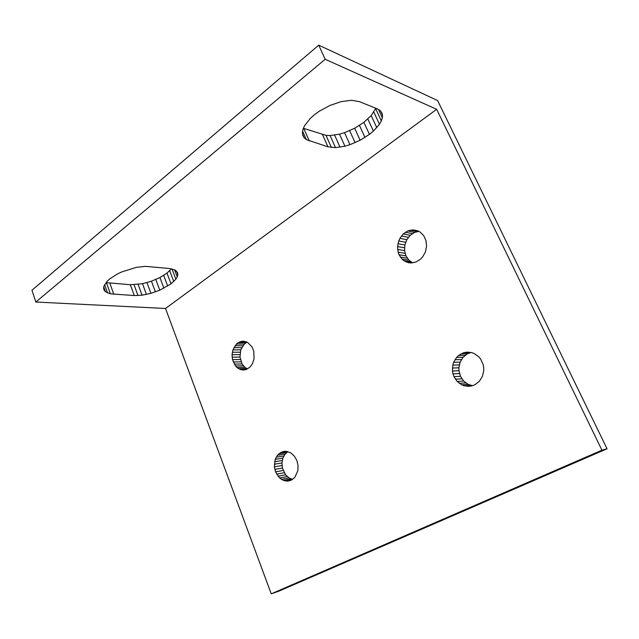 <?xml version="1.0" encoding="UTF-8"?>
<svg xmlns="http://www.w3.org/2000/svg" width="639" height="639" viewBox="0 0 639 639"><rect width="100%" height="100%" fill="white"/><g stroke="black" fill="none" stroke-linecap="round" stroke-linejoin="round"><path stroke-width="0.96" d="M278.876 591.163L271.24 593.847L601.938 450.191L607.05 448.778L278.876 591.163M601.938 450.191L436.661 109.309L165.533 308.477L271.24 593.847M452.468 370.995L452.787 365.125L453.634 362.329L456.589 357.425L458.61 355.46L463.443 352.816L466.119 352.217L471.574 352.576L474.186 353.519L478.795 356.826L480.64 359.086L483.132 364.478L483.691 367.441L483.763 370.452L482.461 376.283L479.402 381.235L474.961 384.71L472.389 385.748L469.697 386.283L464.257 385.804L461.677 384.806L457.181 381.451L453.994 376.659L453.003 373.895L452.468 370.995L458.978 370.708L458.906 367.792L460.136 362.153L463.067 357.305L467.365 353.838L471.071 352.496M284.698 451.31L286.775 451.398L290.833 452.931L294.331 456.078L296.847 460.479L298.062 465.583L297.822 470.775L294.851 477.317L291.488 480.073L287.502 481.135L283.373 480.4L279.594 477.972L275.537 471.846L274.363 466.821L275.233 459.345L277.47 455.256L280.753 452.46L284.698 451.31M236.446 344.046L238.083 342.72L241.766 341.266L243.707 341.178L247.493 342.304L252.07 346.945L253.843 351.458L254.026 358.99L252.477 363.615L249.793 367.249L246.311 369.454L244.402 369.925L240.544 369.574L237.013 367.545L235.511 365.971L232.516 359.637L232.069 354.701L232.931 349.868L236.446 344.046L244.282 344.094L247.117 342.153M412.786 229.864L417.714 230.759L419.967 231.941L423.681 235.591L425.981 240.583L426.572 246.295L425.382 252.014L422.555 257.046L420.63 259.099L416.077 261.982L411.061 262.972L408.561 262.717L403.968 260.752L402.011 259.107L399.055 254.753L398.137 252.165L397.57 246.574L398.712 240.959L399.894 238.347L403.313 233.922L407.778 230.967L412.786 229.864L418.21 231.022M436.661 109.309L325.163 59.275L318.733 45.153L437.603 100.547L607.05 448.778M472.572 385.676L468.115 384.343L463.658 381.036L460.487 376.299L458.978 370.708M292.526 479.386L289.012 477.932L285.601 474.793L282.422 468.052L281.951 462.971L282.877 458.123L285.098 454.081L287.83 451.677M247.381 368.919L244.841 367.337L242.069 363.926L239.976 357.097L240.775 349.852L244.282 344.094M412.674 262.813L408.92 260.193L405.981 255.888L404.575 250.616L404.87 244.993L406.819 239.689L410.214 235.312L414.647 232.404L418.936 231.398M165.533 308.477L35.848 302.031L325.163 59.275M105.483 291.767L110.395 293.828L134.27 295.561L142.074 295.21L150.908 293.333L159.774 290.178L171.004 283.828L175.877 279.195L177.283 276.951L177.778 272.957L175.094 270.009L169.487 268.508L145.309 266.343L136.235 267.382L121.69 271.942L117.233 274.075L109.788 278.876L107.04 281.368L103.901 286.16L103.598 288.301L104.133 290.186L105.483 291.767L103.79 286.975M302.798 135.3L304.108 137.712L306.297 139.606L327.927 146.81L335.499 147.649L344.908 146.203L349.972 144.686L360.14 140.245L369.422 134.366L373.408 131.083L379.462 124.278L381.347 120.947L382.37 117.8L382.481 114.924L381.667 112.432L379.925 110.387L377.314 108.878L359.406 101.633L351.45 100.299L341.178 101.617L329.916 105.459L319.165 111.306L314.436 114.748L310.338 118.383L304.539 125.747L302.998 129.238L302.423 132.457L302.798 135.3M458.906 367.792L452.396 368.04M459.513 373.575L453.003 373.895M459.297 364.917L452.787 365.125M460.487 376.299L453.994 376.659M460.136 362.153L453.634 362.329M461.885 378.815L455.399 379.199M461.406 359.589L454.92 359.733M463.658 381.036L457.181 381.451M463.067 357.305L456.589 357.425M465.751 382.897L459.297 383.336M465.072 355.372L458.61 355.46M468.115 384.343L461.677 384.806M467.365 353.838L460.919 353.91M470.671 385.325L464.257 385.804M469.873 352.76L463.443 352.816M471.223 385.98L466.957 386.299M469.226 352.193L466.119 352.217M284.97 451.318L282.67 451.661M287.143 451.493L280.753 452.46M286.623 452.508L279.003 453.674M285.098 454.081L277.47 455.256M283.836 455.966L276.2 457.165M282.877 458.123L275.233 459.345M282.238 460.487L274.594 461.733M281.951 462.971L274.299 464.249M282.007 465.519L274.363 466.821M282.422 468.052L274.778 469.377M283.173 470.488L275.537 471.846M284.243 472.756L276.615 474.138M285.601 474.793L277.981 476.207M287.207 476.534L279.594 477.972M289.012 477.932L281.408 479.386M290.969 478.938L283.373 480.4M292.031 479.713L285.417 480.991M289.994 480.656L287.502 481.135M245.911 342.784L238.083 342.72M242.86 345.739L235.016 345.715M246.39 341.841L239.873 341.785M241.678 347.68L233.834 347.672M244.322 341.29L241.766 341.266M240.775 349.852L232.931 349.868M240.184 352.201L232.34 352.241M239.913 354.637L232.069 354.701M239.976 357.097L232.125 357.193M240.36 359.517L232.516 359.637M241.071 361.818L233.227 361.962M242.069 363.926L234.233 364.094M243.339 365.788L235.511 365.971M244.841 367.337L237.013 367.545M246.534 368.543L238.714 368.759M246.406 369.406L240.544 369.574M244.481 369.909L242.461 369.973M417.099 231.622L410.254 230.168M414.647 232.404L407.778 230.967M412.331 233.65L405.445 232.229M410.214 235.312L403.313 233.922M408.353 237.349L401.444 235.983M406.819 239.689L399.894 238.347M405.645 242.261L398.712 240.959M404.87 244.993L397.929 243.723M404.511 247.804L397.57 246.574M404.575 250.616L397.642 249.41M405.07 253.332L398.137 252.165M405.981 255.888L399.055 254.753M407.275 258.196L400.357 257.086M408.92 260.193L402.011 259.107M410.861 261.822L403.968 260.752M412.083 262.869L406.172 261.966M35.848 302.031L31.95 290.242L318.733 45.153M107.592 292.989L104.644 284.659M110.395 293.828L106.433 282.678L130.34 284.714L142.497 283.716L151.451 281.2L159.926 277.526L166.987 273.101L171.428 268.851M113.79 294.267L109.844 283.157M134.27 295.561L130.34 284.714M137.984 295.577L134.054 284.778M142.074 295.21L138.152 284.443M146.427 294.451L142.497 283.716M150.908 293.333L146.97 282.622M155.397 291.895L151.451 281.2M159.774 290.178L155.812 279.483M163.903 288.221L159.926 277.526M167.69 286.08L163.688 275.385M171.004 283.828L166.987 273.101M173.76 281.503L169.718 270.76M175.877 279.195L172.019 268.955M177.283 276.951L174.583 269.818M177.922 274.858L176.492 271.072M304.108 137.712L302.686 134.446M306.297 139.606L302.638 131.243M309.284 140.947L303.789 128.415L326.026 135.364L330.107 135.548L339.501 134.174L344.557 132.664L354.677 128.239L363.903 122.329L371.195 115.579L375.812 108.271M327.927 146.81L322.519 134.605M331.425 147.513L326.026 135.364M335.499 147.649L330.107 135.548M340.036 147.21L334.644 135.141M344.908 146.203L339.501 134.174M349.972 144.686L344.557 132.664M355.1 142.673L349.661 130.668M360.14 140.245L354.677 128.239M364.957 137.449L359.469 125.428M369.422 134.366L363.903 122.329M373.408 131.083L367.848 119.014M376.786 127.688L371.195 115.579M379.462 124.278L373.831 112.121M381.347 120.947L375.668 108.734M382.37 117.8L378.544 109.588M382.481 114.924L380.892 111.521"/></g></svg>
